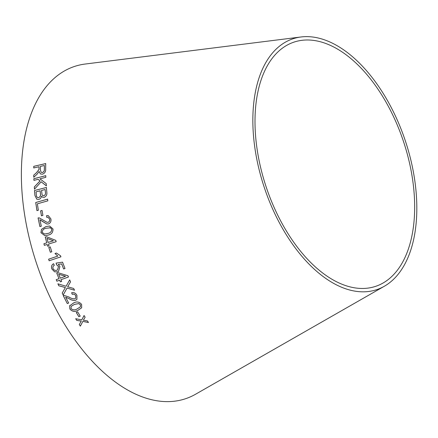 <?xml version="1.0" encoding="UTF-8"?>
<svg xmlns="http://www.w3.org/2000/svg" width="438" height="438" viewBox="0 0 438 438"><rect width="100%" height="100%" fill="white"/><g stroke="black" fill="none" stroke-linecap="round" stroke-linejoin="round"><path stroke-width="0.66" d="M384.318 286.26L195.523 394.26A175.173 98.397 -108.5 0 1 36.65 263.78A175.173 98.397 -108.5 0 1 85.284 64.025L301.092 36.962A132.238 74.279 -108.5 0 1 407.477 147.606A132.238 74.279 -108.5 0 1 384.318 286.26A132.238 74.279 -108.5 0 1 264.382 187.76A132.238 74.279 -108.5 0 1 301.092 36.962M80.351 326.14L82.848 321.41L88.46 322.51L87.441 320.923L83.362 320.178L85.114 317.216L84.069 315.519L81.78 319.866L75.692 318.733L76.699 320.375L81.254 321.114L79.305 324.514L80.351 326.14L82.848 321.41M78.802 316.696L80.209 316.11L77.679 311.883L76.272 312.464L78.802 316.696L80.225 316.083M73.699 302.893L69.631 305.872L69.856 308.976C72.084 311.56 74.728 312.053 77.794 310.46L81.676 307.783L81.61 304.415C79.398 301.809 76.759 301.3 73.699 302.893M71.651 292.765L72.254 294.336C73.732 293.838 74.893 294.32 75.741 295.781L75.714 298.179L74.887 298.793C72.894 298.94 70.951 298.377 69.067 297.09L64.353 295.469L63.286 295.677L67.277 303.556L68.635 303.025L65.662 297.194L69.04 298.65C71.197 300.101 73.392 300.649 75.626 300.293L76.918 299.368L76.929 295.36C75.736 293.088 73.978 292.223 71.651 292.765M62.207 293.038L63.171 295.02L67.047 288.067L74.52 290.219L73.677 288.478L67.682 286.764L70.556 281.853L69.669 279.915L66.089 286.249L57.898 283.819L58.796 285.779L65.371 287.552L62.207 293.038L63.187 294.998M60.948 279.723L68.476 276.986L67.945 275.732L58.073 272.737L56.765 273.213L58.999 278.661L56.217 279.674L56.863 281.212L59.645 280.2L60.362 281.88L61.665 281.404L60.97 279.707L68.498 276.969M58.276 264.371L61.659 263.922L63.63 268.987L64.988 268.494L62.546 262.17L56.119 263.107L56.497 264.645L58.506 266.556L57.438 269.983L56.935 270.23C55.259 270.804 53.962 270.257 53.053 268.571C52.626 267.092 53.042 266.014 54.307 265.324L53.562 263.72C51.613 264.87 51.049 266.632 51.881 268.998L54.591 271.817L57.712 271.823L58.468 271.456L59.929 266.512L58.276 264.371L61.659 263.922M57.783 256.099L48.623 259.197L49.16 260.78L60.915 256.805L60.57 255.781L56.387 253.038L54.996 253.509L57.811 256.088L48.623 259.197M50.337 252.266L51.783 251.779L50.25 246.879L48.799 247.371L50.337 252.266M48.503 244.059L56.146 241.699L55.79 240.385L46.57 236.75L45.245 237.161L46.735 242.86L43.91 243.731L44.347 245.346L47.173 244.47L47.66 246.244L48.99 245.833L48.503 244.059M45.968 226.572L41.468 229.342L40.948 232.704L44.884 235.688L48.016 235.118C51.421 234.478 53.08 232.436 52.998 228.981L49.653 226.019L45.968 226.572L41.468 229.342M46.576 215.655L46.757 217.347L47.999 217.253L49.658 219.181C49.921 220.675 49.417 221.71 48.142 222.28L46.97 222.301L39.119 217.828L38.073 217.954L39.907 226.605L41.298 226.178L39.918 219.75L46.861 224.015L48.476 223.944C50.545 223.002 51.339 221.305 50.863 218.847L48.279 215.633L46.576 215.655L46.784 217.352M39.146 217.834L38.073 217.954M41.44 215.797L42.908 215.381L42.059 210.448L40.597 210.864L41.44 215.797M47.589 199.126L35.724 202.52L36.945 210.64L38.347 210.24L37.367 203.834L47.83 200.839L47.589 199.126M46.822 192.287L46.401 187.464L34.487 190.519L34.914 195.419L36.819 199.241L38.856 199.378C40.323 198.918 41.205 197.856 41.484 196.191L42.661 197.259L44.2 197.363C46.297 196.41 47.173 194.718 46.822 192.287M34.471 189.172L41.188 181.792L46.368 185.887L46.209 183.599L39.929 178.835L45.842 177.319L45.766 175.66L33.846 178.709L33.923 180.374L38.057 179.317L40.061 180.894L34.312 186.949L34.471 189.172M36.201 172.939L33.726 175.167L33.759 177.253L36.978 174.313L39.146 171.444L40.34 173.891L42.426 174.209C44.802 173.306 45.88 171.576 45.656 169.019L45.716 163.56L33.77 166.336L33.742 167.951L39.048 166.725L38.966 169.533L36.228 172.961L33.726 175.167M405.566 148.044A128.756 72.325 -108.5 0 1 383.015 283.047A128.756 72.325 -108.5 0 1 266.233 187.141A128.756 72.325 -108.5 0 1 301.985 40.312A128.756 72.325 -108.5 0 1 405.566 148.044M39.048 166.725L38.998 169.555L36.228 172.961M33.759 175.184L33.786 177.27M40.351 173.902L39.146 171.444M45.744 163.588L33.77 166.336M33.803 166.358L33.775 167.978M44.369 165.487L44.369 169.413C44.462 170.924 43.816 171.959 42.437 172.523L41.128 172.298L40.389 169.911L40.416 166.407L44.369 165.487L44.337 169.391C44.43 170.902 43.789 171.937 42.409 172.501L41.139 172.309M38.057 179.317L40.093 180.91L34.339 186.966L34.498 189.189M46.401 185.904L41.188 181.792M45.798 175.682L33.846 178.709M33.874 178.731L33.95 180.39M46.433 187.48L34.487 190.519M34.514 190.535L34.914 195.419M34.941 195.436L36.836 199.252M42.672 197.27L41.484 196.191M45.136 189.523L45.393 192.107C45.82 193.826 45.317 195.036 43.871 195.731L42.853 195.687L42.075 194.817L41.533 190.442L45.136 189.523L45.36 192.09C45.793 193.815 45.284 195.019 43.838 195.715L42.864 195.693M40.126 190.804L40.422 193.793C40.805 195.6 40.23 196.87 38.692 197.609L37.416 197.511L36.485 196.208L36.031 191.855L40.126 190.804L40.395 193.777C40.778 195.583 40.203 196.859 38.664 197.598L37.4 197.5M47.622 199.137L35.724 202.52M35.757 202.531L36.978 210.645M42.086 210.454L40.624 210.875L41.473 215.803M48.295 215.638L46.603 215.66M48.005 217.253L49.658 219.181M49.686 219.186C49.948 220.681 49.445 221.716 48.169 222.285L48.142 222.28M48.169 222.285L46.997 222.307M38.101 217.96L39.935 226.61M42.721 221.59L39.918 219.75M42.749 221.595L46.871 224.015M49.669 226.024L45.995 226.572M41.495 229.348L40.948 232.704M40.975 232.704L44.895 235.688M49.521 227.656L50.556 227.826L51.821 229.337C51.558 231.751 50.162 233.131 47.633 233.465L44.567 234.056L42.136 232.337C42.431 229.934 43.833 228.565 46.346 228.225L50.529 227.82L51.793 229.331C51.531 231.751 50.135 233.131 47.605 233.465L44.567 234.056M46.598 236.75L45.245 237.161M45.273 237.161L46.735 242.86M46.762 242.855L43.91 243.731M43.931 243.731L44.369 245.34M47.687 246.238L47.173 244.47M46.975 238.338L53.409 240.807L48.06 242.449L46.975 238.338L53.381 240.807L48.06 242.449M50.271 246.873L48.826 247.366L50.359 252.261M56.409 253.033L55.024 253.503L57.811 256.088M48.651 259.186L49.16 260.78M49.182 260.769L60.937 256.794M61.681 263.911L63.63 268.987M63.652 268.976L65.016 268.478M56.141 263.101L56.497 264.645M56.518 264.634L58.506 266.556M58.528 266.545L57.438 269.983M53.589 263.714C51.635 264.859 51.076 266.622 51.903 268.987L51.881 268.998M51.903 268.987L54.591 271.817M54.613 271.806L57.712 271.823M57.734 271.812L58.478 271.45M56.787 273.197L58.999 278.661M56.239 279.663L56.863 281.212M56.885 281.196L59.645 280.2M59.667 280.183L60.362 281.88M60.378 281.864L61.687 281.388M58.687 274.259L65.558 276.263L60.302 278.185L58.687 274.259L65.536 276.279M57.92 283.802L58.812 285.762L65.393 287.536L62.229 293.017M74.537 290.202L67.047 288.067M69.691 279.898L66.089 286.249M71.673 292.743L72.254 294.336M72.275 294.314C73.754 293.816 74.914 294.298 75.758 295.76L75.741 295.781M75.758 295.76L75.714 298.179M63.307 295.655L67.277 303.556M67.293 303.529L68.651 303.003M65.678 297.172L69.04 298.65M69.056 298.628C71.213 300.079 73.409 300.627 75.643 300.271L75.626 300.293M75.643 300.271L76.929 299.357M70.003 305.319L69.631 305.872M69.647 305.844L69.856 308.976M69.872 308.954C72.1 311.533 74.745 312.026 77.811 310.433L77.794 310.46M77.811 310.433L81.687 307.766M71.153 306.403L74.498 304.35L78.78 303.578L80.45 304.832L80.384 306.879L76.989 309.009C74.827 310.285 72.834 310.126 71.016 308.527L71.153 306.403L74.476 304.372L78.763 303.605L80.433 304.853L80.384 306.879M76.289 312.436L78.818 316.669M79.322 324.487L80.362 326.113M82.859 321.377L88.476 322.478M85.125 317.189L83.362 320.178M75.703 318.7L76.699 320.375M76.716 320.342L81.254 321.114"/></g></svg>
